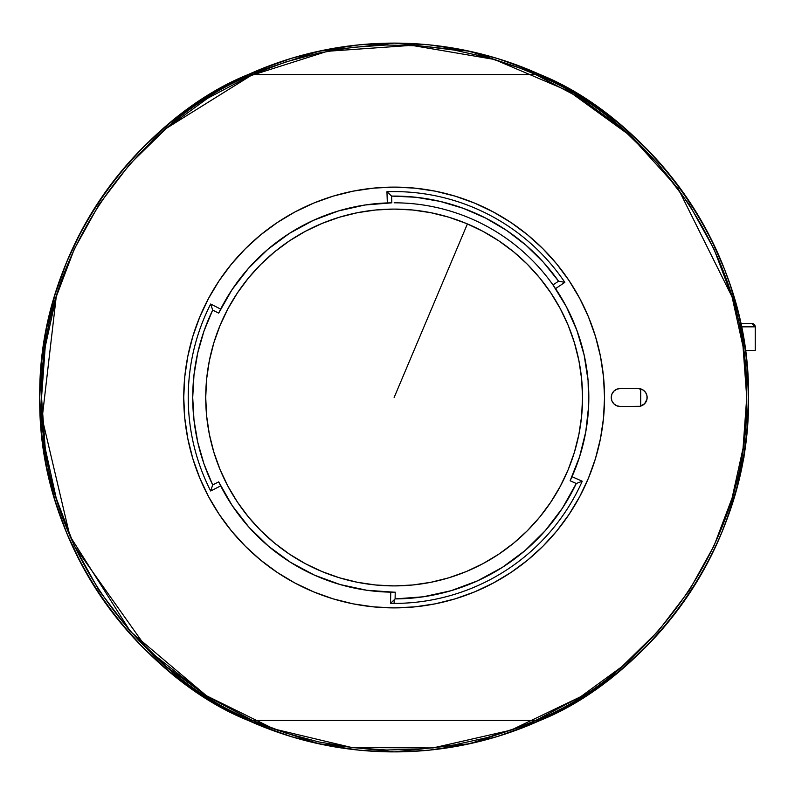 <?xml version="1.0" encoding="UTF-8"?>
<svg xmlns="http://www.w3.org/2000/svg" width="795" height="795" viewBox="0 0 795 795"><rect width="100%" height="100%" fill="white"/><g stroke="black" fill="none" stroke-linecap="round" stroke-linejoin="round"><path stroke-width="1.19" d="M394.131 397.5L467.41 223.922L394.131 397.5M748.522 397.5L746.813 432.232L744.031 453.707L746.813 432.232L748.522 397.5L746.813 362.768L748.522 397.5M743.345 457.85L742.957 460.057L744.031 457.165L743.136 458.059L744.031 457.165L743.464 457.165M739.36 477.547L735.087 494.152L739.36 477.547M729.78 511.205L721.542 533.117L729.78 511.205M706.676 564.559L688.798 594.382L668.078 622.316L644.725 648.084L618.957 671.447L591.023 692.157L561.191 710.044L529.748 724.911L497.004 736.627L463.276 745.074L428.873 750.182L404.158 751.742L428.873 750.182L463.276 745.074L497.004 736.627L529.748 724.911L561.191 710.044L591.023 692.157L618.957 671.447L644.725 648.084L668.078 622.316L688.798 594.382L706.676 564.559M384.114 751.742L359.4 750.182L324.996 745.074L291.258 736.627L258.514 724.911L227.082 710.044L197.249 692.157L169.315 671.447L143.547 648.084L120.194 622.316L99.474 594.382L81.597 564.559L66.73 533.117L55.014 500.373L46.557 466.635L41.459 432.232L39.75 397.5L41.459 362.768L46.557 328.365L55.014 294.627L66.73 261.883L81.597 230.441L66.73 261.883L55.014 294.627L46.557 328.365L41.459 362.768L39.75 397.5L41.459 432.232L46.557 466.635L55.014 500.373L66.73 533.117L81.597 564.559L99.474 594.382L120.194 622.316L143.547 648.084L169.315 671.447L197.249 692.157L227.082 710.044L258.514 724.911L291.258 736.627L324.996 745.074L359.4 750.182L384.114 751.742M81.776 230.113L82.491 228.781M83.207 227.469L91.773 212.662L83.207 227.469M92.309 211.778L99.345 200.817L92.309 211.778M99.474 200.618L120.194 172.684L143.547 146.916L169.315 123.553L197.249 102.843L227.082 84.956L258.514 70.089L291.258 58.373L324.996 49.926L359.4 44.818L394.131 43.119L428.873 44.818L463.276 49.926L497.004 58.373L529.748 70.089L561.191 84.956L591.023 102.843L618.957 123.553L644.725 146.916L668.078 172.684L688.798 200.618L668.078 172.684L644.725 146.916L618.957 123.553L591.023 102.843L561.191 84.956L529.748 70.089L497.004 58.373L463.276 49.926L428.873 44.818L394.131 43.119L359.4 44.818L324.996 49.926L291.258 58.373L258.514 70.089L227.082 84.956L197.249 102.843L169.315 123.553L143.547 146.916L120.194 172.684L99.474 200.618M689.096 201.055L695.963 211.778L688.927 200.817M696.5 212.672L705.066 227.469L696.5 212.672M723.351 266.315L726.67 274.981M728.121 278.995L731.996 290.543M736.279 305.161L740.672 323.346L736.279 305.161M730.456 285.783L739.469 317.94L745.372 350.396L746.813 362.768L745.382 350.396L755.25 350.396L747.499 350.396M640.71 406.106L640.71 388.894M389.838 751.861L391.945 751.881L389.838 751.861M383.776 751.732L386.191 751.792M704.927 227.221L705.602 228.443M92.985 210.685L91.276 213.477M695.734 211.41L695.277 210.685M82.183 229.358L82.67 228.443M404.496 751.732L405.351 751.712M394.131 209.095A188.405 188.405 0 0 1 582.546 397.5A188.405 188.405 0 0 1 394.131 585.905L412.605 585.001L430.89 582.288L448.827 577.796L466.238 571.565L482.953 563.665L498.813 554.155L513.659 543.144L527.363 530.722L539.775 517.028L550.786 502.172L560.296 486.311L568.206 469.597L574.427 452.196L578.919 434.259L581.632 415.964L582.546 397.5L581.632 379.036L578.919 360.741L574.427 342.804L568.206 325.403L560.296 308.689L550.786 292.828L539.775 277.972L527.363 264.278L513.659 251.856L498.813 240.845L482.953 231.335L466.238 223.435L448.827 217.204L430.89 212.712L412.605 209.999L394.131 209.095L375.667 209.999L357.382 212.712L339.445 217.204L322.035 223.435L305.32 231.335L289.459 240.845L274.613 251.856L260.909 264.278L248.497 277.972L237.476 292.828L227.976 308.689L220.066 325.403L213.845 342.804L209.343 360.741L206.63 379.036L205.726 397.5L206.63 415.964L209.343 434.259L213.845 452.196L220.066 469.597L227.976 486.311L237.476 502.172L248.497 517.028L260.909 530.722L274.613 543.144L289.459 554.155L305.32 563.665L322.035 571.565L339.445 577.796L357.382 582.288L375.667 585.001L394.131 585.905A188.405 188.405 0 0 1 205.726 397.5A188.405 188.405 0 0 1 394.131 209.095M313.329 220.374A194.686 194.686 0 0 0 248.527 268.263L267.816 249.362L289.529 233.303L313.26 220.404L338.551 210.914A194.686 194.686 0 0 1 387.344 202.934L386.946 191.724A205.905 205.905 0 0 1 394.131 191.595A205.905 205.905 0 0 0 386.946 191.724L387.344 202.934A194.686 194.686 0 0 1 391.826 202.824L391.587 196.097A201.413 201.413 0 0 1 558.567 281.182L564.838 282.364L555.536 288.635L564.838 282.364A205.905 205.905 0 0 0 394.131 191.595A205.905 205.905 0 0 1 564.838 282.364L558.567 281.182L552.992 284.938A194.686 194.686 0 0 1 570.124 480.766L576.266 483.499A201.413 201.413 0 0 1 395.105 598.913L394.131 599.867L394.131 603.405A205.905 205.905 0 0 0 582.238 481.243L576.266 483.499L570.124 480.766A194.686 194.686 0 0 0 570.164 480.657M248.527 268.263L232.041 289.658L218.675 313.131L212.682 310.08L218.675 313.131A194.686 194.686 0 0 1 218.714 313.051A194.686 194.686 0 0 0 218.675 313.131A194.686 194.686 0 0 1 391.826 202.824L391.587 196.097L415.914 197.259L439.913 201.354L463.256 208.31L485.576 218.039L506.564 230.381L525.912 245.168L543.333 262.181L558.567 281.182L552.992 284.938L566.447 306.88L576.892 330.402L584.146 355.097L588.081 380.537A194.686 194.686 0 0 0 588.071 380.398M218.714 481.939A194.686 194.686 0 0 1 218.675 481.869A194.686 194.686 0 0 0 340.28 584.593M571.993 476.682L582.238 481.243L576.266 483.499L562.423 508.174L545.251 530.672L525.097 550.528L502.361 567.372L477.487 580.867L450.964 590.735L423.328 596.787L395.105 598.913L395.224 592.186A194.686 194.686 0 0 1 394.131 592.186A194.686 194.686 0 0 1 218.675 481.869L212.682 484.92A201.413 201.413 0 0 1 212.682 310.08L210.675 304.018L220.672 309.116L210.675 304.018A205.905 205.905 0 0 0 210.675 490.982L220.672 485.884L210.675 490.982A205.905 205.905 0 0 1 210.675 304.018L212.682 310.08L204.027 330.949L197.776 352.662L193.99 374.942L192.718 397.5L193.99 420.058L197.776 442.338L204.027 464.051L212.682 484.92L218.675 481.869L232.2 505.58L248.905 527.164L268.472 546.205L290.503 562.313L314.572 575.192L340.21 584.573L366.902 590.278L394.131 592.186A194.686 194.686 0 0 1 390.743 592.156L395.224 592.186L395.105 598.913L390.544 603.375L390.743 592.156L390.544 603.375A205.905 205.905 0 0 0 394.131 603.405A205.905 205.905 0 0 1 390.544 603.375L394.131 599.867L394.131 603.405A205.905 205.905 0 0 0 582.238 481.243L571.993 476.682A194.686 194.686 0 0 0 585.776 431.804M366.803 590.258A194.686 194.686 0 0 0 390.743 592.156M394.131 202.814A194.686 194.686 0 0 1 553.072 285.057M584.166 355.166A194.686 194.686 0 0 0 566.447 306.88M294.915 583.023A210.387 210.387 0 0 0 394.131 607.887A210.387 210.387 0 0 1 183.744 397.5A210.387 210.387 0 0 1 394.131 187.113A210.387 210.387 0 0 0 294.915 211.977M277.366 222.491A210.387 210.387 0 0 0 219.122 280.734M208.608 298.284A210.387 210.387 0 0 0 208.608 496.716M219.122 514.266A210.387 210.387 0 0 0 277.366 572.509M249.014 74.511L535.601 74.511C633.386 111.946 748.771 237.486 746.724 397.5C748.771 557.514 633.386 683.054 535.562 720.489L539.974 720.489C637.431 681.742 750.569 556.122 748.522 397.5C750.569 238.878 637.431 113.258 539.974 74.511L539.974 74.511A354.381 354.381 0 0 1 539.974 720.489A354.381 354.381 0 0 1 39.75 397.5A354.381 354.381 0 0 1 248.288 74.511L248.288 74.511C150.841 113.258 37.703 238.878 39.75 397.5C37.703 556.122 150.841 681.742 248.288 720.489L252.711 720.489C154.886 683.054 39.502 557.514 41.549 397.5C39.502 237.486 154.886 111.946 252.711 74.511L539.249 74.511L535.562 74.511L580.678 98.292L621.889 128.333L658.33 163.999L689.255 204.554L713.999 249.143L732.056 296.843L743.027 346.531M45.236 448.36L41.549 397.5L45.236 346.64L56.216 296.843L42.155 418.22L69.88 535.979L130.44 631.558L207.594 696.708L166.384 666.667L129.943 631.001L99.017 590.447L74.273 545.857L56.216 498.157L45.245 448.469M252.532 74.591L166.384 128.333L207.594 98.292L252.711 74.511M743.037 346.64L746.724 397.5L743.037 448.36L732.056 498.157L713.999 545.857L689.255 590.447L658.33 631.001L621.889 666.667L580.678 696.708L535.562 720.489L252.711 720.489L536.834 720.489M539.745 74.511L469.607 51.248L394.191 43.119L318.745 51.228L248.527 74.511M539.249 720.489L539.745 720.489M536.834 74.511L539.249 74.511M638.166 388.526A8.974 8.974 0 0 1 647.14 397.5A8.974 8.974 0 0 1 638.166 406.474A8.974 8.974 0 0 0 647.14 397.5A8.974 8.974 0 0 0 638.166 388.526L620.229 388.526L638.166 388.526L643.155 390.037L645.629 392.511L646.971 395.751L646.971 399.249L644.516 403.84L639.915 406.295L620.229 406.474A8.974 8.974 0 0 1 611.256 397.5A8.974 8.974 0 0 1 620.229 388.526A8.974 8.974 0 0 0 611.256 397.5A8.974 8.974 0 0 0 620.229 406.474L638.166 406.474M252.711 720.489L207.594 696.708M56.216 296.843L74.273 249.143L99.017 204.554L129.943 163.999L166.384 128.333M558.935 528.287L565.831 519.095M565.831 275.905L556.768 264.029L569.071 280.615L579.684 298.324L588.509 316.986L595.465 336.424L600.483 356.458L603.514 376.88L604.528 397.5L604.071 383.737M229.338 266.713L222.441 275.905M222.441 519.095L231.504 530.971L219.201 514.385L208.588 496.676L199.764 478.014L192.807 458.576L187.789 438.542L184.758 418.12L183.744 397.5L184.202 411.263M620.229 388.526L616.791 389.212L613.879 391.16L611.931 394.072L611.256 397.5L611.931 400.928L613.879 403.84L616.791 405.788L620.229 406.474M493.347 211.977A210.387 210.387 0 0 0 394.131 187.113A210.387 210.387 0 0 1 604.528 397.5A210.387 210.387 0 0 1 394.131 607.887A210.387 210.387 0 0 0 493.347 583.023M510.907 572.509A210.387 210.387 0 0 0 569.15 514.266M579.664 496.716A210.387 210.387 0 0 0 579.664 298.284M569.15 280.734A210.387 210.387 0 0 0 510.907 222.491M183.744 397.5L184.758 376.88L187.789 356.458L192.807 336.424L199.764 316.986L208.588 298.324L219.201 280.615L231.504 264.029L245.367 248.736L260.671 234.863L277.246 222.57L294.955 211.957L313.628 203.123L333.065 196.166L353.089 191.158L373.511 188.127L394.131 187.113L414.761 188.127L435.183 191.158L455.207 196.166L474.645 203.123L493.307 211.957L511.026 222.57L527.602 234.863L542.906 248.736L556.768 264.029M604.528 397.5L603.514 418.12L600.483 438.542L595.465 458.576L588.509 478.014L579.684 496.676L569.071 514.385L556.768 530.971L542.906 546.264L527.602 560.137L511.026 572.43L493.307 583.043L474.645 591.878L455.207 598.834L435.183 603.842L414.761 606.873L394.131 607.887L373.511 606.873L353.089 603.842L333.065 598.834L313.628 591.878L294.955 583.043L277.246 572.43L260.671 560.137L245.367 546.264L231.504 530.971M578.372 460.424L579.933 455.654M585.498 433.345L586.442 427.839M588.419 410.011L588.747 402.946M588.34 383.836L588.002 379.642M584.544 356.895L583.192 351.002M578.213 334.109L575.819 327.54M567.61 309.116L566.189 306.383M368.403 204.524L361.745 205.527M340.28 210.407L338.153 211.033M315.655 219.331L309.752 222.053M292.798 231.266L288.118 234.207M268.929 248.418L265.013 251.796M251.071 265.451L246.679 270.38M246.957 524.948L251.369 529.868M265.967 544.048L269.326 546.92M288.754 561.2L293.822 564.361M311.034 573.563L316.509 576.047M339.167 584.265L343.351 585.448M363.315 589.731L369.864 590.665M210.675 490.982L212.682 484.92L210.675 490.982M386.946 191.724L391.587 196.097L386.946 191.724M338.551 210.914L364.905 205.021L391.826 202.824M588.081 380.537L588.628 406.265L585.766 431.844L579.565 456.817L570.124 480.766M395.224 592.186A194.686 194.686 0 0 1 394.131 592.186M724.583 269.465L725.924 272.963M705.861 228.92L710.104 237.019L705.861 228.92M713.373 243.638L713.016 242.882M719.326 256.646L713.741 244.393M726.223 273.778L725.229 271.135M248.288 74.511A354.381 354.381 0 0 1 539.974 74.511M708.146 561.767L716.404 544.923M535.562 720.489L519.95 726.878L487.385 737.531M386.459 750.003L352.255 747.598L318.457 741.874M487.534 737.502L454.233 744.935L420.386 749.109L386.281 750.003M318.626 741.914L285.693 733L253.784 720.956M253.784 74.044L285.693 62L318.626 53.086L352.255 47.402L386.281 44.997L420.386 45.891L454.233 50.065L487.534 57.498L519.95 68.122L535.562 74.511M580.678 696.708L511.145 730.108L433.017 747.946L351.827 747.548L273.897 728.955L204.732 694.9L147.89 649.853L74.273 545.857M248.736 76.28L327.441 51.278L411.651 45.345L494.341 59.446L568.912 91.276L630.783 136.114L678.065 188.435L732.056 296.843M248.288 720.489L318.745 743.772L394.191 751.881L469.607 743.752L539.974 720.489M730.575 286.16L724.394 268.968L710.104 237.019M707.669 232.319L710.114 237.039M721.423 533.415L726.093 521.57L736.766 488.021L744.06 453.577M713.811 550.448L711.306 555.586M751.593 323.486L751.881 323.486A3.369 3.359 90 0 1 755.24 326.844L755.24 350.396L755.24 326.844L741.407 326.844L755.24 326.844A3.369 3.359 -90 0 0 751.881 323.486L740.702 323.486M744.031 453.746L744.031 457.165L744.031 453.746M755.25 350.396L755.25 326.844L751.881 323.486L741.894 323.486M744.031 453.707L744.031 457.165"/></g></svg>
